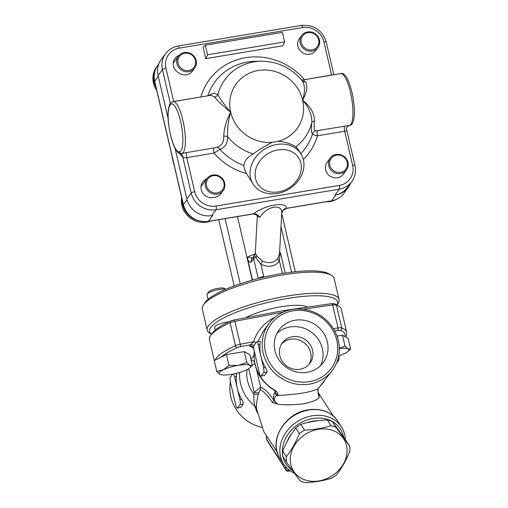 <?xml version="1.0" encoding="UTF-8"?>
<svg xmlns="http://www.w3.org/2000/svg" width="508" height="508" viewBox="0 0 508 508"><rect width="100%" height="100%" fill="white"/><g stroke="black" fill="none" stroke-linecap="round" stroke-linejoin="round"><path stroke-width="0.76" d="M350.755 182.982A21.209 19.907 -143.5 0 1 348.329 187.395A21.209 19.907 -143.5 0 1 335.959 194.875L331.603 200.762A3.029 0.775 80.5 0 1 331.432 200.882C336.652 199.942 340.83 197.415 343.973 193.288A21.209 19.907 -143.5 0 1 331.603 200.762L286.417 208.312C286.436 205.511 283.432 204.292 277.419 204.654L271.221 205.689C264.122 207.518 258.223 210.223 253.511 213.804L252.901 213.995M173.26 62.7A11.113 10.427 -143.5 0 1 173.749 62.427M252.4 258.102L247.72 257.01L247.72 259.575L252.489 280.073M247.72 259.569C249.072 262.204 250.234 262.992 251.206 261.944A4.039 3.791 -143.5 0 1 251.809 258.896A4.039 3.791 -143.5 0 1 251.828 258.877M257.365 216.046L259.759 217.456C266.77 205.905 282.816 203.079 281.711 213.595L279.54 253.714L277.825 258.426C273.818 262.985 268.637 263.849 262.28 261.023L256.896 255.981L255.295 253.124A4.039 4.039 157.7 0 1 254.387 255.429L260.845 264.198C268.592 267.767 274.796 266.732 279.444 261.093L280.054 253.301L279.641 251.809M256.896 255.981A4.039 1.562 -28.5 0 1 255.791 257.353A6.058 1.403 -13.1 0 0 253.638 258.661A4.039 3.791 -143.5 0 1 254.375 255.441L255.295 253.124M262.28 261.023A4.039 0.654 -62.9 0 1 260.845 264.198L263.696 276.441A6.058 1.403 166.9 0 0 258.642 278.428M277.825 258.426A4.039 2.153 -143.5 0 0 279.444 261.093L282.486 273.45M279.591 252.743A4.039 1.962 175.1 0 0 280.054 253.301A6.058 1.403 -13.1 0 1 280.727 253.746L279.457 251.593M237.471 216.573L252.254 280.137M262.877 277.387L263.696 276.441M281.718 213.544A6.058 5.874 -174.4 0 1 281.724 213.474L281.699 213.792M334.994 195.034L339.35 189.147A21.209 19.907 36.5 0 0 351.726 181.674L347.37 187.56A21.209 19.907 -143.5 0 1 334.994 195.034L335.959 194.875M259.759 217.456A6.058 5.296 51.5 0 0 253.511 213.804L208.331 221.355L212.687 215.468L211.722 215.627A21.209 19.907 -143.5 0 1 186.823 198.907L174.987 148.044M286.664 208.356L286.417 208.312A6.058 5.874 -174.4 0 0 281.724 213.474L283.045 210.42L286.652 208.363L331.432 200.882M277.419 204.654L271.221 205.689M174.015 62.071A10.103 9.481 36.5 0 0 173.304 62.376M253.13 184.156L246.526 173.565C244.805 170.498 243.923 167.799 243.872 165.456C244.494 160.731 247.637 156.896 253.295 153.949C258.223 150.07 264.554 146.19 272.282 142.31L277.622 141.421C285.312 141.116 294.278 145.58 295.834 146.844L297.434 148.425L300.863 153.81A28.283 23.406 147.6 0 0 276.695 144.488A28.283 23.406 147.6 0 0 253.13 184.156A28.283 23.406 147.6 0 0 289.554 188.735A28.283 23.406 147.6 0 0 300.863 153.81M277.952 149.898A24.238 20.06 -32.4 0 1 298.355 178.054A24.238 20.06 -32.4 0 1 258.324 184.741A24.238 20.06 -32.4 0 1 277.952 149.898M168.142 118.631L158.096 75.47A21.209 19.907 -143.5 0 1 161.271 59.474L165.627 53.588A21.209 19.907 36.5 0 0 162.452 69.583A3.029 0.705 -13.1 0 1 165.964 68.256A18.18 17.062 -143.5 0 1 179.292 48.139L302.565 27.546A18.18 17.062 -143.5 0 1 323.907 41.878L331.616 74.993L304 79.743M302.4 81.039L302.406 81.045C291.719 68.091 278.073 61.481 261.468 61.214A49.384 46.342 36.5 0 0 217.894 94.666L213.97 92.958L208.344 95.72M302.031 80.613C305.041 84.734 305.245 91.269 302.635 100.209C307.111 91.878 308.026 85.744 305.378 81.807A4.039 3.505 -44.7 0 1 302.355 80.982M272.282 142.31A37.732 35.414 -143.5 0 1 230.676 112.224C224.339 104.781 220.078 98.927 217.894 94.666A4.039 3.62 146.6 0 1 214.624 96.971C217.551 100.857 222.904 105.943 230.676 112.224C226.276 120.453 223.971 128.46 223.768 136.258A4.039 2.47 178.1 0 1 227.673 136.696C227.133 129.235 228.136 121.075 230.676 112.224A37.732 35.414 -143.5 0 1 258.337 70.472A37.732 35.414 -143.5 0 1 302.635 100.209C309.035 107.563 312.096 115.043 311.81 122.638C311.061 129.394 311.302 133.147 312.541 133.896C313.036 134.715 314.687 135.35 317.481 135.795L344.703 131.248C346.475 131.083 347.059 130.448 346.45 129.35M201.352 96.888L172.352 101.829M332.607 74.962L331.616 74.993A4.039 1.035 -99.5 0 0 331.648 75.127M179.743 153.454A30.302 7.753 -99.5 0 0 182.721 156.693C183.579 157.759 184.925 158.071 186.76 157.626L213.989 153.079L219.989 149.358A4.039 3.194 72.7 0 0 216.687 147.466L182.385 153.302M243.872 165.456A56.032 52.584 -143.5 0 1 219.989 149.358C225.082 147.561 227.641 143.345 227.673 136.696A49.384 46.342 36.5 0 0 253.295 153.949M223.768 136.258C224.003 142.234 221.64 145.967 216.687 147.466M246.526 173.565A61.855 58.052 36.5 0 1 213.989 153.079A4.039 1.035 80.5 0 1 214.109 147.98M179.737 153.416L181.591 153.422A26.264 6.718 -99.5 0 0 181.8 153.403A26.264 6.718 -99.5 0 0 184.099 126.397A26.264 6.718 -99.5 0 0 173.145 101.6L210.922 95.288L214.624 96.971M186.823 198.907L191.179 193.021L182.721 156.693A4.039 3.823 119.7 0 0 180.886 153.835A4.039 3.823 119.7 0 0 180.88 153.829L179.165 153.206A2.019 1.911 -60.3 0 1 178.244 151.771A24.587 6.287 80.5 0 1 170.498 134.645A24.587 6.287 80.5 0 1 168.472 109.785L169.056 107.525A24.238 6.198 80.5 0 1 180.531 121.094A24.238 6.198 80.5 0 1 179.349 151.752A2.019 1.949 87.5 0 0 181.375 153.448M200.927 96.958A4.039 1.035 80.5 0 1 200.895 96.825A61.855 58.052 36.5 0 1 245.548 57.702A61.855 58.052 36.5 0 1 304.387 79.54A4.039 1.035 -99.5 0 0 304.419 79.673M305.378 81.807L302.946 79.921L301.447 79.864M348.323 125.584L315.646 130.937C314.096 130.518 313.722 127.235 314.522 121.094C314.452 113.347 310.49 106.382 302.635 100.209A37.732 35.414 -143.5 0 1 277.622 141.421M314.522 121.094A4.039 2.356 5.6 0 0 311.81 122.638A49.384 46.342 36.5 0 1 295.834 146.844M315.646 130.937A4.039 3.988 -67.9 0 0 312.541 133.896A56.032 52.584 -143.5 0 1 300.723 153.594M317.602 130.696A4.039 1.035 -99.5 0 0 317.481 135.795A61.855 58.052 36.5 0 1 303.32 159.537M168.472 109.785A2.019 1.505 -172.3 0 1 168.402 109.195L169.037 106.686A2.019 1.702 14.8 0 0 169.056 107.525M203.079 47.174L205.346 45.206L207.575 54.775L205.753 58.655L203.079 47.174M207.575 54.775L284.62 41.91L282.797 45.79L205.753 58.655M284.62 41.91L282.391 32.341L205.346 45.206M201.657 185.718A10.103 9.481 36.5 0 0 201.066 185.979M223.164 190.608A10.103 9.481 36.5 0 0 220.688 176.981A10.103 9.481 36.5 0 0 206.927 178.594A10.103 9.481 36.5 0 0 206.864 189.548A10.103 9.481 36.5 0 0 217.272 194.17A10.103 9.481 36.5 0 0 223.164 190.608L220.885 193.694A10.103 9.481 -143.5 0 1 214.992 197.256A10.103 9.481 -143.5 0 1 214.02 197.364A10.103 9.481 -143.5 0 1 202.946 193.364A10.103 9.481 -143.5 0 1 202.717 181.997A10.103 9.481 -143.5 0 1 206.635 178.994M194.666 68.129A10.103 9.481 36.5 0 0 192.183 54.496A10.103 9.481 36.5 0 0 178.429 56.109A10.103 9.481 36.5 0 0 178.359 67.062A10.103 9.481 36.5 0 0 188.773 71.685A10.103 9.481 36.5 0 0 194.666 68.129L192.38 71.209A10.103 9.481 -143.5 0 1 186.487 74.771A10.103 9.481 -143.5 0 1 178.448 72.688A10.103 9.481 -143.5 0 1 174.955 58.395A10.103 9.481 -143.5 0 1 179.102 55.302M312.026 49.86A9.093 8.528 -143.5 0 1 301.517 38.195A9.093 8.528 -143.5 0 1 316.528 35.687A9.093 8.528 -143.5 0 1 312.026 49.86M312.045 51.098A10.103 9.481 36.5 0 0 317.938 47.536A10.103 9.481 36.5 0 0 315.455 33.909A10.103 9.481 36.5 0 0 301.701 35.522A10.103 9.481 36.5 0 0 300.19 43.136A10.103 9.481 36.5 0 0 312.045 51.098M317.938 47.536L315.652 50.622A10.103 9.481 -143.5 0 1 305.67 54.013A10.103 9.481 -143.5 0 1 297.904 46.222A10.103 9.481 -143.5 0 1 299.415 38.602L301.701 35.522M346.437 170.021L344.157 173.101A10.103 9.481 -143.5 0 1 344.03 173.266A10.103 9.481 -143.5 0 1 343.414 174.219A10.103 9.481 -143.5 0 1 329.66 175.831A10.103 9.481 -143.5 0 1 327.177 162.204A10.103 9.481 -143.5 0 1 327.304 162.039A10.103 9.481 -143.5 0 1 327.92 161.087L330.2 158.001A10.103 9.481 36.5 0 0 330.137 168.954A10.103 9.481 36.5 0 0 340.544 173.577A10.103 9.481 36.5 0 0 346.437 170.021A10.103 9.481 36.5 0 0 343.96 156.394A10.103 9.481 36.5 0 0 330.2 158.001M327.057 162.376L327.304 162.039M344.03 173.266L342.684 175.089M336.245 199.447A21.209 19.907 -143.5 0 1 330.092 201.543A21.209 19.907 -143.5 0 1 325.869 201.809M340.531 172.345A9.093 8.528 -143.5 0 1 330.022 160.68A9.093 8.528 -143.5 0 1 345.034 158.172A9.093 8.528 -143.5 0 1 340.531 172.345M210.845 221.024A21.209 19.907 -143.5 0 1 206.82 222.136A21.209 19.907 -143.5 0 1 181.661 197.517M182.061 199.231A21.209 19.907 36.5 0 0 197.256 220.409M217.259 192.932A9.093 8.528 -143.5 0 1 206.743 181.267A9.093 8.528 -143.5 0 1 221.761 178.759A9.093 8.528 -143.5 0 1 217.259 192.932M157.569 65.627A21.209 19.907 36.5 0 0 157.251 66.04A21.209 19.907 36.5 0 0 155.969 87.097M156.718 90.329A21.209 19.907 -143.5 0 1 156.591 66.935L157.251 66.04M188.754 70.447A9.093 8.528 -143.5 0 1 178.244 58.788A9.093 8.528 -143.5 0 1 193.256 56.28A9.093 8.528 -143.5 0 1 188.754 70.447M290.265 459.854A29.794 24.657 147.6 0 0 333.153 475.088A29.794 24.657 147.6 0 0 332.607 430.384A29.794 24.657 147.6 0 0 290.265 459.854M299.371 433.68A33.331 27.584 -32.4 0 1 304.495 430.111C314.033 429.749 322.859 428.269 330.975 425.685A33.331 27.584 -32.4 0 1 336.169 427.533L349.669 446.151A33.331 27.584 -32.4 0 1 349.733 451.568C346.113 460.356 341.789 468.039 336.753 474.605A33.331 27.584 -32.4 0 1 331.622 478.174C323.501 480.765 314.674 482.238 305.143 482.6A33.331 27.584 -32.4 0 1 299.949 480.752L286.449 462.134L282.816 456.413A33.331 27.584 147.6 0 1 282.639 453.733A33.331 27.584 147.6 0 1 282.746 451.002L286.385 456.724C291.421 450.151 295.751 442.468 299.371 433.68L295.732 427.958C290.697 434.524 286.366 442.208 282.746 451.002M286.449 462.134A33.331 27.584 -32.4 0 1 286.277 459.448A33.331 27.584 -32.4 0 1 286.385 456.724M304.495 430.111L300.857 424.39A33.331 27.584 147.6 0 0 295.732 427.958M330.975 425.685L327.343 419.964C317.805 420.326 308.978 421.799 300.857 424.39M336.169 427.533L332.537 421.811A33.331 27.584 147.6 0 0 327.343 419.964M349.669 446.151L346.031 440.43L332.537 421.811M318.078 420.7A29.293 24.244 147.6 0 0 306.953 422.7M291.922 433.368A29.293 24.244 147.6 0 0 286.963 441.897M245.624 317.76A35.858 8.319 -13.1 0 1 280.27 306.915A35.858 8.319 -13.1 0 1 307.365 307.143M211.519 334.239A65.653 15.227 -13.1 0 1 210.966 327.209A65.653 15.227 -13.1 0 1 284.842 298.914A65.653 15.227 -13.1 0 1 336.956 305.048M215.259 330.022L214.611 327.247A10.103 2.343 -13.1 0 1 214.814 326.568A10.103 2.343 -13.1 0 1 228.905 321.837M336.995 305.073L337.972 303.594A67.672 15.697 166.9 0 0 339.026 299.504A67.672 15.697 166.9 0 0 278.333 297.656A67.672 15.697 166.9 0 0 208.591 325.622A67.672 15.697 166.9 0 0 207.207 330.181A67.672 15.697 166.9 0 0 209.956 333.381L211.493 334.277M331.381 275.247L329.051 273.888A65.653 15.227 166.9 0 0 265.132 276.86A65.653 15.227 166.9 0 0 205.175 302.33A65.653 15.227 166.9 0 0 204.851 302.793L203.365 305.041A67.672 15.697 -13.1 0 1 203.695 304.565A67.672 15.697 -13.1 0 1 265.5 278.308A67.672 15.697 -13.1 0 1 331.381 275.247A67.672 15.697 -13.1 0 1 334.131 278.454L339.026 299.504M207.207 330.181L202.311 309.131A67.672 15.697 -13.1 0 1 203.365 305.041M338.823 355.759A16.161 3.747 166.9 0 0 344.811 353.447A16.161 3.747 166.9 0 0 347.809 351.6A16.161 3.747 166.9 0 0 348.126 348.958A16.161 3.747 166.9 0 0 339.287 348.539M339.28 348.31L345.021 346.094L348.126 348.958L350.596 349.091L347.809 351.6M336.995 336.131L342.487 335.21L345.021 346.094M342.487 335.21L348.069 338.207L350.596 349.091M220.764 374.644L219.888 374.307A16.161 3.747 166.9 0 0 220.904 374.682A16.161 3.747 166.9 0 0 231.572 374.326A16.161 3.747 166.9 0 0 246.577 369.849A16.161 3.747 166.9 0 0 249.574 368.008A16.161 3.747 166.9 0 0 249.898 365.366A16.161 3.747 166.9 0 0 238.208 365.354A16.161 3.747 166.9 0 0 223.203 369.824A16.161 3.747 166.9 0 0 219.888 374.307L216.776 371.443L223.203 369.824L228.994 365.474L238.208 365.354L246.786 362.502L249.898 365.366L252.368 365.5L249.574 368.008M216.776 371.443L214.249 360.559L226.46 354.59L228.994 365.474M226.46 354.59L244.259 351.619L246.786 362.502M244.259 351.619L249.834 354.616L252.368 365.5M225.787 289.306L224.142 288.347A8.242 1.911 166.9 0 0 216.122 288.722A8.242 1.911 166.9 0 0 208.597 291.922A8.242 1.911 166.9 0 0 208.553 291.979L207.181 294.049A10.103 2.343 -13.1 0 1 207.232 293.98A10.103 2.343 -13.1 0 1 215.621 290.259A10.103 2.343 -13.1 0 1 225.666 289.357M208.109 299.307L207.023 294.659A10.103 2.343 -13.1 0 1 207.181 294.049M338.525 305.968A67.672 15.697 -13.1 0 1 341.274 309.169L346.621 332.137A67.672 15.697 166.9 0 0 341.744 327.946L336.404 304.978A67.672 15.697 -13.1 0 1 338.525 305.968L336.194 304.603A65.653 15.227 166.9 0 0 334.181 303.663L331.546 303.657L283.839 310.54L234.302 319.9L230.911 320.916A65.653 15.227 166.9 0 0 212.001 333.508L210.509 335.756A67.672 15.697 -13.1 0 1 230.092 322.739L235.439 345.7A67.672 15.697 166.9 0 0 215.087 360.153M284.512 311.594L283.839 310.54M303.009 309.251L332.683 304.971L338.023 327.933L333.343 328.613M336.404 304.978L332.683 304.971M336.01 304.825L334.181 303.663M214.274 360.547L209.455 339.846A67.672 15.697 -13.1 0 1 210.509 335.756M230.911 320.916L230.74 322.409L230.092 322.739M220.955 357.283A65.653 15.227 -13.1 0 1 237.23 347.669A4.039 0.94 -13.1 0 1 240.424 346.716A2.019 0.349 -100.7 0 0 240.227 344.272L234.88 321.304L230.74 322.409M234.88 321.304L283.064 312.198M332.403 370.256A39.389 36.97 36.5 0 0 332.657 327.533A39.389 36.97 36.5 0 0 292.056 309.505A39.389 36.97 36.5 0 0 269.075 323.393A39.389 36.97 36.5 0 0 268.827 366.109A39.389 36.97 36.5 0 0 309.423 384.143A39.389 36.97 36.5 0 0 332.403 370.256L318.535 388.125A4.039 3.791 36.5 0 0 318.999 387.579M318.922 387.687L323.494 382.251A39.389 36.97 -143.5 0 0 324.314 381.19M254.324 351.377A39.389 36.97 -143.5 0 0 275.082 390.335C275.812 391.573 275.869 392.132 275.247 392.017A4.039 3.791 36.5 0 0 277.755 394.932C278.53 393.986 277.641 392.449 275.082 390.335L274.352 390.341L275.38 391.185L274.968 390.436M266.357 438.664A2.019 2.019 0 0 0 266.675 439.725A2.019 1.67 -32.4 0 1 266.452 438.963A2.019 1.01 179.3 0 1 266.357 438.664L266.332 436.505M289.223 470.09L288.455 470.218A2.019 1.01 179.3 0 1 285.921 469.582A2.019 1.67 147.6 0 0 286.137 470.345A2.019 2.019 0 0 0 288.176 471.253A2.019 0.514 -99.5 0 0 288.455 470.218L288.442 469.462M345.319 439.433A34.341 28.423 147.6 0 0 341.573 427.114A34.341 28.423 147.6 0 0 312.223 415.798A34.341 28.423 147.6 0 0 283.61 463.963A34.341 28.423 147.6 0 0 294.373 473.164M282.715 455.422A32.322 26.746 -32.4 0 1 312.858 418.503A32.322 26.746 -32.4 0 1 343.573 436.988M292.43 470.484A32.322 26.746 -32.4 0 1 282.956 456.635M236.163 373.399C236.563 372.999 236.645 373.983 236.398 376.352A39.389 36.97 36.5 0 0 237.249 388.137L239.922 399.618A4.039 1.035 80.5 0 1 239.979 404.571L237.49 407.937A4.039 1.035 80.5 0 1 237.268 408.089A4.039 1.035 80.5 0 1 235.769 405.225L230.429 382.264A4.039 1.035 80.5 0 1 230.365 377.311L232.727 374.117M233.47 373.977A4.039 1.035 80.5 0 1 234.575 376.657L237.249 388.137A39.389 36.97 36.5 0 0 241.744 399.32C243.053 401.517 243.567 403.085 243.288 404.019L240.798 407.384L237.268 408.089M259.423 373.272L254.076 350.304A4.039 1.035 80.5 0 1 254.019 345.357L256.508 341.992A4.039 1.035 80.5 0 1 256.731 341.833A4.039 1.035 80.5 0 1 258.229 344.697L260.896 356.178A39.389 36.97 36.5 0 0 265.392 367.36C266.7 369.557 267.214 371.126 266.935 372.059L264.446 375.425L260.915 376.136A4.039 1.035 80.5 0 1 259.423 373.272M259.81 341.44C260.217 341.039 260.293 342.024 260.045 344.392A39.389 36.97 36.5 0 0 260.896 356.178L263.569 367.665A4.039 1.035 80.5 0 1 263.633 372.612L261.144 375.977A4.039 1.035 80.5 0 1 260.915 376.136M336.455 363.163L338.753 360.064A4.039 1.035 -99.5 0 0 338.753 355.384M319.03 394.786L318.218 393.643L319.195 397.288L319.03 394.786A4.039 3.429 -34.6 0 1 318.383 394.119L318.173 393.471M277.095 451.847L263.836 431.698L256.413 408.457C256.267 404.997 256.908 400.215 258.331 394.119L260.242 389.592C264.027 391.706 268.116 396.024 272.51 402.558L277.717 404.216C284.937 405.079 293.707 404.933 304.013 403.777C313.138 401.688 318.199 399.523 319.195 397.288C318.027 394.875 317.475 388.48 318.16 388.633C316.852 389.769 312.083 391.198 303.848 392.913C293.592 394.405 284.766 395.249 277.381 395.44L277.755 394.932M272.51 402.558A4.039 3.429 145.4 0 0 273.552 399.86L277.717 404.216C273.209 402.361 273.742 395.783 277.381 395.44A4.039 3.791 36.5 0 1 274.866 392.519C273.793 393.395 273.355 395.84 273.552 399.86C269.062 393.205 264.763 388.969 260.661 387.16L254.222 392.316A4.039 1.314 -164.3 0 0 258.705 392.589M318.535 388.125L318.16 388.633A4.039 3.791 36.5 0 0 318.554 388.182A4.039 3.791 36.5 0 0 318.567 388.169L318.941 387.661M258.331 394.119A4.039 1.295 13.6 0 1 253.784 393.998C253.784 399.212 254.127 403.238 254.806 406.07L257.181 412.566M260.242 389.592A4.039 3.867 109.6 0 0 260.661 387.16L256.616 369.773M256.413 408.457A4.039 3.6 -4.6 0 0 254.806 406.07A39.389 36.97 36.5 0 1 239.668 372.453M261.906 427.406A39.389 36.97 -143.5 0 1 230.365 381.991M309.391 381.667A37.37 35.071 -143.5 0 1 266.173 333.712A37.37 35.071 -143.5 0 1 327.895 323.406A37.37 35.071 -143.5 0 1 309.391 381.667M295.097 320.231A27.47 25.781 -143.5 0 1 323.412 332.81A27.47 25.781 -143.5 0 1 323.24 362.604A27.47 25.781 -143.5 0 1 285.82 366.986A27.47 25.781 -143.5 0 1 279.07 329.921A27.47 25.781 -143.5 0 1 295.097 320.231M257.975 341.624L263.322 331.165L269.075 323.393M275.038 317.138C264.37 322.434 257.213 330.638 253.568 341.751L250.533 344.805A4.039 3.791 -143.5 0 1 253.848 345.713M237.23 347.669A2.019 1.27 -114.2 0 1 235.439 345.7A6.058 1.403 166.9 0 1 240.227 344.272L253.568 341.751A4.039 1.162 -162.9 0 0 256.273 342.303M281.508 344.087A17.17 16.116 -143.5 0 1 290.525 339.242A17.17 16.116 -143.5 0 1 307.746 346.424A17.17 16.116 -143.5 0 1 308.978 364.414M292.392 336.721A17.17 16.116 36.5 0 0 282.372 342.773A17.17 16.116 36.5 0 0 286.588 365.944A17.17 16.116 36.5 0 0 309.975 363.201A17.17 16.116 36.5 0 0 310.09 344.583A17.17 16.116 36.5 0 0 292.392 336.721M276.873 333.502A27.47 25.781 -143.5 0 1 290.119 326.962A27.47 25.781 -143.5 0 1 317.132 337.731A27.47 25.781 -143.5 0 1 320.453 365.754M187.039 199.758L183.426 204.635L154.699 81.197L158.299 76.333M183.363 204.838C187.369 216.802 195.631 222.345 208.159 221.469A3.029 0.775 80.5 0 0 208.331 221.355A21.209 19.907 -143.5 0 1 183.426 204.635A3.029 0.705 166.9 0 0 183.363 204.838L154.642 81.401A3.029 0.705 -13.1 0 1 154.699 81.197A21.209 19.907 -143.5 0 1 157.88 65.202L158.845 63.894M255.105 254.108A15.151 3.512 166.9 0 0 247.72 257.01M258.261 278.524L253.638 258.661L251.206 261.944M283.585 273.279A6.058 1.403 166.9 0 0 282.296 273.329M236.303 216.77A70.701 66.351 36.5 0 0 237.522 216.827M240.252 283.826L225.082 218.643M174.225 165.564A64.643 60.668 -143.5 0 1 172.072 156.299M291.56 272.161L281 226.765M216.033 206.026A18.18 17.062 -143.5 0 1 194.691 191.7A3.029 0.705 166.9 0 0 191.179 193.021A21.209 19.907 36.5 0 0 216.078 209.74L339.35 189.147A3.029 0.775 80.5 0 0 339.306 185.439L216.033 206.026A3.029 0.775 80.5 0 1 216.078 209.74L211.722 215.627M158.096 75.47L162.452 69.583L170.358 103.543M165.627 53.588C168.77 49.46 172.955 46.927 178.168 45.993A3.029 0.775 80.5 0 1 179.292 48.139M178.168 45.993L301.441 25.4A3.029 0.775 80.5 0 1 302.565 27.546M344.83 126.149A4.039 1.035 80.5 0 0 344.703 131.248L352.635 165.316A3.029 0.705 -13.1 0 1 354.965 165.475C356.241 171.425 355.162 176.828 351.726 181.674M352.635 165.316A18.18 17.062 -143.5 0 1 339.306 185.439M301.441 25.4C313.969 24.524 322.231 30.067 326.238 42.031A3.029 0.705 166.9 0 0 323.907 41.878M207.791 95.815A56.032 52.584 -143.5 0 1 256.248 61.265L261.468 61.214M173.704 101.505A4.039 1.035 -99.5 0 1 173.673 101.371L165.964 68.256M194.691 191.7L186.76 157.626A4.039 1.035 80.5 0 1 186.887 152.533M302.946 79.921L340.722 73.609A26.264 6.718 80.5 0 1 351.676 98.406A26.264 6.718 80.5 0 1 349.377 125.413L348.329 125.59M179.349 151.752L178.244 151.771M179.216 153.232A2.019 1.911 -60.3 0 1 179.172 153.206C172.891 150.863 166.3 122.631 168.402 109.195A2.019 1.505 -172.3 0 1 168.408 109.131M331.546 303.657L333.4 304.825M234.086 321.412L234.302 319.9M341.744 327.946A6.058 1.403 166.9 0 0 338.023 327.933A2.019 0.679 -98.2 0 1 337.89 330.435A4.039 0.94 -13.1 0 1 340.373 330.441A2.019 1.854 -69.6 0 0 341.744 327.946M340.373 330.441A65.653 15.227 -13.1 0 1 345.002 336.563M308.578 410.058A34.341 28.423 -32.4 0 1 337.922 421.373C331.229 411.899 321.348 408.045 308.267 409.81C284.874 412.782 267.945 441.154 279.959 458.222A34.341 28.423 -32.4 0 1 308.578 410.058M285.883 466.979L285.921 469.582L266.452 438.963L266.427 436.67M237.49 407.937L240.798 407.384M239.979 404.571L243.288 404.019M234.575 376.657L236.398 376.352M239.922 399.618L241.744 399.32M261.144 375.977L264.446 375.425M263.633 372.612L266.935 372.059M258.229 344.697L260.045 344.392M263.569 367.665L265.392 367.36M337.541 360.267L338.753 360.064M274.587 390.487L275.247 392.011L274.866 392.519M248.717 368.649L254.222 392.316L253.784 393.998A33.331 31.28 -143.5 0 1 247.028 369.627M252.235 364.947A6.058 1.403 166.9 0 0 254.8 363.684M334.664 330.899L337.89 330.435M240.424 346.716L250.533 344.805L249.606 346.056L252.927 347.618M253.975 355.327L250.946 359.41M251.117 360.121A4.039 3.791 -143.5 0 1 254.464 361.912M249.606 346.056A4.039 3.791 -143.5 0 1 253.708 347.815M348.329 187.395L343.973 193.288M154.642 81.401C153.359 75.444 154.438 70.047 157.88 65.202M251.809 258.896L254.381 255.435M285.217 273.025L280.727 253.746M218.777 219.697L234.194 285.953M175.838 172.498L171.025 151.816M295.288 271.736L281.724 213.462M255.295 253.086L257.308 215.938M208.159 221.469L252.94 213.989C256.235 214.681 257.727 215.417 257.423 216.211L257.378 214.751M326.238 42.031L333.851 74.759M181.445 153.441L182.988 153.206M349.047 125.451C347.497 125.921 345.859 128.918 346.685 129.915L354.965 165.475M340.722 73.609C351.104 69.856 360.426 125.603 349.377 125.413M182.855 153.226L181.362 153.448M169.031 106.686C169.564 103.988 170.936 102.292 173.145 101.6M206.927 178.594L200.99 186.62M178.429 56.109L173.215 63.151M345.751 336.963L346.456 335.35L346.621 332.137M254.298 350.869C252.908 367.741 259.594 380.898 274.345 390.341M288.176 471.253L290.335 470.891M266.675 439.725L286.137 470.345M341.573 427.114L337.922 421.373M283.61 463.963L279.959 458.222M259.988 341.287L256.731 341.833M317.964 392.265L333.362 416.077M318.554 388.182C317.925 388.652 317.817 390.468 318.218 393.643M253.384 347.409L252.355 347.32L253.771 348.501"/></g></svg>
